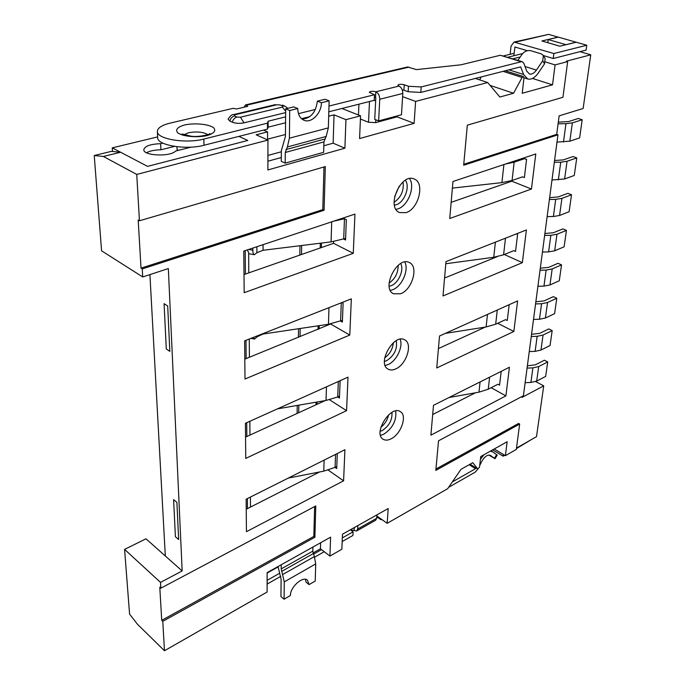 <?xml version="1.0" encoding="UTF-8"?>
<svg xmlns="http://www.w3.org/2000/svg" width="685" height="685" viewBox="0 0 685 685"><rect width="100%" height="100%" fill="white"/><g stroke="black" fill="none" stroke-linecap="round" stroke-linejoin="round"><path stroke-width="1.03" d="M522.15 396.392L522.021 397.403L543.727 385.86L535.653 381.562M142.249 268.914L324.082 210.269L325.306 166.575L139.44 220.767L138.19 220.031L141.016 268.143L142.249 268.914L142.72 276.963L101.577 250.813L94.239 155.529L111.364 151.359L120.611 152.241L147.54 166.378L247.807 140.459L147.54 166.378L112.263 147.857L112.511 151.462M161.728 620.336L162.773 621.329L314.894 537.245L315.776 505.95L160.838 588.192L159.785 587.216L161.728 620.336L313.816 536.423L314.638 506.549M313.816 536.423L314.894 537.245M160.838 588.192L160.504 582.378L124.584 549.387L129.576 614.12L137.505 624.292L164.486 650.75L162.773 621.329M302.017 119.104C310.716 118.462 315.836 112.468 317.378 101.132L325.084 99.257L329.134 100.841L328.346 127.881L326.163 136.461L323.928 141.898L323.645 152.31L285.166 163.124L281.27 161.326L281.347 150.709L285.422 136.443L285.696 108.838L289.721 110.508L289.395 138.182L287.392 146.941L285.268 152.472L285.166 163.124M323.825 145.768L333.141 143.191L344.897 148.191L267.886 169.94L267.946 140.074L256.156 134.808L267.578 131.88L263.562 130.116M267.904 161.223L281.295 157.516M176.901 502.362L178.648 539.532L175.411 536.749L178.648 539.532L176.901 502.362L173.605 499.63L175.411 536.749L173.605 499.63L176.901 502.362M167.697 306.015L169.829 351.388L166.284 348.939L169.829 351.388L167.697 306.015L164.083 303.669L166.284 348.939L164.083 303.669L167.697 306.015M164.486 650.75L267.099 592.028L267.133 572.634L330.615 537.16L329.913 556.083L320.434 548.796L320.623 542.743M142.72 276.963L168.339 268.563L182.167 570.965L165.316 555.98L149.921 274.599M247.807 140.459L238.885 136.392L247.807 140.459M503.509 55.905L514.084 53.327M120.611 152.241L103.384 156.463L136.743 174.435L267.946 140.074M94.239 155.529L103.384 156.463M139.44 220.767L136.743 174.435M532.502 78.45L552.53 84.846L555.064 64.895L567.668 61.59L562.942 97.287L467.324 125.167L463.668 165.239L557.967 134.825L523.417 395.724L438.528 440.789L435.823 470.398L519.667 424.058L516.302 449.428L505.384 455.679L507.157 441.731L480.733 456.57L479.509 467.238L477.805 469.011L472.77 462.7L460.954 469.353L447.673 488.705L387.188 523.314L388.19 508.535L342.483 534.206L341.832 549.267L329.913 556.083M552.53 84.846L522.218 93.28L523.974 77.944L523.426 76.549L522.081 77.456L503.064 71.351M328.689 116.227L334.032 114.857L345.951 119.652L360.558 115.825L359.574 138.55L414.117 123.368L415.598 101.414L487.669 82.543L499.862 97.03L513.553 93.246L522.081 77.456M345.951 119.652L344.897 148.191M182.167 570.965L160.504 582.378M430.899 435.138L505.898 395.887L509.435 367.237L433.494 405.306L430.899 435.138M245.752 458.411L346.576 410.666L348.006 377.144L245.418 423.27L245.752 458.411M395.639 368.967C392.736 370.268 390.227 370.32 388.095 369.138C376.622 363.47 394.046 332.901 404.758 339.888C413.038 343.742 406.41 364.6 395.639 368.967M443.007 295.954L522.355 262.663L526.397 229.954L445.995 261.593L443.007 295.954M244.177 292.692L353.272 253.322L354.941 214.105L243.783 251.087L244.177 292.692M406.008 212.65L399.543 212.547C385.749 207.367 401.067 172.372 414.279 179.05C425.171 182.861 418.569 209.105 406.008 212.65M449.745 218.506L531.449 189.026L535.781 153.954L452.965 181.499L449.745 218.506M400.622 293.771L393.541 293.779C380.946 288.274 397.497 255.676 409.407 262.586C418.886 266.474 412.224 289.755 400.622 293.771M244.999 379.019L349.795 335.051L351.337 298.848L244.631 340.847L244.999 379.019M436.739 367.982L513.853 331.463L517.629 300.886L439.522 336.001L436.739 367.982M390.998 438.879C387.898 440.412 385.287 440.532 383.146 439.248C372.7 433.545 390.698 404.681 400.331 411.625C407.592 415.375 401.059 434.247 390.998 438.879M246.446 531.671L343.596 480.827L344.915 449.703L246.138 499.211L246.446 531.671M267.57 139.911L267.578 131.88M334.032 114.857L333.141 143.191M267.912 155.435L281.338 151.779M516.481 448.093L536.509 436.653L543.727 385.86M557.967 134.825L556.699 134.371L559.14 115.851L583.14 108.495L590.761 54.817L579.955 51.675M548.188 39.55L558.326 37.127L576.222 42.23L566.118 44.722L548.188 39.55L547.803 42.701M505.384 455.679L494.21 448.992M590.761 54.817L566.349 61.196L567.668 61.59M522.604 53.601L507.799 57.24M512.877 58.807L520.198 57.001M545.44 61.958L555.064 64.895M395.707 410.94C396.726 420.359 392.736 428.125 383.746 434.247L380.509 435.36M165.316 555.98L145.991 538.804L124.584 549.387M432.689 414.511L475.433 392.796M245.547 437.116L325.033 400.639M444.565 278.033L497.096 256.704M244.006 274.539L333.578 243.321L333.638 241.531M394.603 196.749L399.278 186.097M451.15 202.34L511.798 181.2L511.875 180.549M244.81 359.137L330.923 323.851M438.426 348.588L485.271 327.087M246.232 509.238L319.604 471.965M522.535 176.841L524.385 177.569L526.568 159.348L523.28 158.107L524.693 158.637L514.161 162.157L512.072 180.489L522.535 176.841M481.247 76.943L479.663 79.871M513.553 93.246L490.066 85.394M487.669 82.543L475.373 78.441M373.736 100.438L375.68 100.541M402.6 96.653L415.598 101.414M369.489 101.508L368.521 122.247L360.421 119.036M358.469 115.003L358.923 104.189M368.521 122.247L375.645 122.624L375.791 119.798M375.645 122.624L397.094 116.844L414.117 123.368M397.094 116.844L397.146 115.928M360.558 115.825L341.926 108.487M285.44 134.5L267.57 139.166M387.188 523.314L376.836 515.985M320.434 548.796L313.062 552.949M409.553 178.605C415.487 186.731 407.969 205.997 397.814 208.916L396.041 209.362M404.741 262.004C409.253 269.736 402.009 286.416 392.77 289.678L390.322 290.354M531.449 189.026L511.798 181.2M343.048 218.061L346.336 219.654L345.557 240.015L343.699 239.091L344.461 218.746L333.578 221.212M353.272 253.322L333.578 243.321M445.807 263.742L493.739 257.269L503.586 254.803L513.767 250.667L515.548 251.463L517.577 234.458L516.327 233.919M400.126 339.229C403.439 346.541 396.512 361.098 388.095 364.583L385.167 365.482M341.849 302.582L343.108 303.284L342.38 322.087L340.599 321.077L341.293 302.804M349.795 335.051L330.906 324.176M513.853 331.463L497.678 323.286M522.355 262.663L504.34 254.503M445.336 333.389L486.11 326.95L495.666 324.219L505.581 319.655L507.285 320.503L509.178 304.688M339.52 396.127L337.739 396.949L339.443 398.036L340.12 380.697M346.576 410.666L329.494 399.749M449.026 397.523L478.961 392.162L488.251 389.191L497.909 384.259L499.553 385.167L501.206 371.364M336.806 466.494L335.076 467.375L336.72 468.506L337.303 453.521M343.596 480.827L328.192 470.081M505.898 395.887L491.154 387.71M463.754 164.289L556.699 134.371M141.016 268.143L322.798 209.644L324.082 210.269M322.798 209.644L323.971 166.96M435.951 469.037L518.588 423.441L519.667 424.058M329.134 100.841L321.419 102.733C321.453 113.419 311.238 123.694 303.909 120.218C299.919 118.317 297.881 114.421 297.778 108.53L289.721 110.508M297.778 108.53L293.745 106.877L285.696 108.838M321.419 102.733L317.378 101.132M191.132 147.129L175.531 151.077C170.642 156.959 143.525 155.88 143.799 149.818C144.621 146.136 150.238 144.098 160.65 143.687L162.91 143.131M146.53 152.738C149.972 150.863 154.767 149.887 160.932 149.792L160.65 143.687M160.932 149.792L174.521 146.393M157.627 136.906L112.263 147.857M281.252 564.748L281.21 568.892L284.275 581.899L284.078 599.212L280.944 596.592L281.107 579.296L278.041 566.538M281.21 568.892L312.814 551.134L312.925 547.041M312.814 551.134L314.364 556.597L282.819 574.458M284.078 599.212L290.414 595.513C290.132 587.105 302.856 575.7 307.428 580.152L309.098 584.605L315.22 581.026L315.716 563.918L314.364 556.597M309.098 584.605L305.955 582.07L305.51 579.33M505.47 164.032L514.161 162.157M558.335 179.907L560.741 162.182L567.052 161.275L576.77 157.892L574.27 175.463L564.611 178.965L551.99 180.001M452.391 188.11L501.917 182.63L512.072 180.489M526.534 159.614L524.693 158.637M560.741 162.182L554.336 162.259M576.77 157.892L573.045 156.531L563.318 159.896L554.567 160.513M548.599 251.883L550.843 235.315L556.973 234.253L566.452 230.391L564.115 246.823L554.687 250.787L548.599 251.883L542.443 252.037M550.843 235.315L544.644 235.452M566.452 230.391L562.873 228.893L553.386 232.737L544.9 233.499M539.48 319.253L541.578 303.729L547.538 302.53L556.785 298.258L554.593 313.653L545.397 318.02L539.48 319.253L533.521 319.45M541.578 303.729L535.576 303.917M556.785 298.258L553.343 296.648L544.087 300.903L535.858 301.785M530.926 382.444L532.896 367.871L538.693 366.552L547.726 361.92L545.662 376.39L536.68 381.1L530.926 382.444L525.147 382.684M532.896 367.871L527.073 368.102M547.726 361.92L544.404 360.216L535.37 364.822L527.373 365.816M394.106 202.315C401.11 197.323 404.09 190.541 403.045 181.953M331.711 221.837L331.069 241.891L263.066 250.282L256.892 252.705L254.392 254.7L249.023 253.767L247.431 249.871M254.392 254.7C253.399 254.426 252.876 252.928 252.816 250.196L252.799 248.081M563.464 142.043L565.947 123.685L572.36 122.872L582.199 119.755L579.613 137.933L569.834 141.178L557.008 142.103M565.947 123.685L558.095 123.745M582.199 119.755L578.397 118.471L568.55 121.57L558.309 122.118M345.617 238.423L331.069 241.891M405.357 180.275C410.409 186.585 404.415 202.426 396.144 204.764L394.432 205.149M389.123 283.068C395.219 278.735 398.216 272.827 398.131 265.343M328.98 307.651L328.449 324.27L263.1 334.015L257.166 336.729L254.589 339.075L253.459 337.371M553.386 216.503L555.706 199.369L561.931 198.376L571.521 194.745L569.107 211.733L559.568 215.475L553.386 216.503L547.135 216.623M555.706 199.369L549.404 199.472M571.521 194.745L567.874 193.316L558.266 196.929L549.653 197.623M342.449 320.323L328.449 324.27M400.708 263.528C404.381 269.676 398.576 283.093 391.161 285.679L389.174 286.219M384.73 357.844C389.833 354.085 392.702 349.05 393.336 342.748M543.967 286.116L546.133 270.087L552.178 268.948L561.537 264.872L559.277 280.773L549.969 284.951L543.967 286.116L537.913 286.296M546.133 270.087L540.037 270.25M561.537 264.872L558.027 263.314L548.659 267.373L540.302 268.203M277.451 408.868L326.026 400.46L337.739 396.949L338.322 381.502M396.247 340.685C397.574 348.956 394.337 355.643 386.546 360.738L384.439 361.406M380.894 427.226C384.944 424.015 387.513 419.896 388.609 414.845M535.131 351.345L537.168 336.309L543.042 335.051L552.187 330.59L550.055 345.514L540.97 350.061L535.131 351.345L529.265 351.568M537.168 336.309L531.26 336.523M552.187 330.59L548.805 328.928L539.66 333.364L531.551 334.306M288.334 478.062L323.774 471.152L335.076 467.375L335.573 454.386M391.948 412.396C392.428 419.862 389.191 425.907 382.247 430.54L380.158 431.319M245.196 250.616L245.401 274.06M245.983 340.317L246.146 358.589M246.711 422.688L246.84 436.525M247.388 498.586L247.473 508.612M510.145 54.286L511.019 46.135L514.024 42.068L553.865 53.524L586.78 45.236L586.095 50.099L553.24 58.508L543.419 55.553M297.102 413.457L297.239 405.443M298.403 337.371L298.557 328.731M299.816 255.085L299.979 245.735M510.822 180.891L510.625 181.611M250.479 507.08L250.41 497.07M249.965 435.095L249.862 421.266M249.4 357.27L249.272 339.024M248.792 272.87L248.655 253.63M357.844 525.575L357.673 529L376.699 518.271L375.68 520.232L356.671 530.969L350.489 529.899M357.673 529L356.671 530.969M376.699 518.271L376.904 514.872M342.329 537.896L353.1 531.817L352.921 535.456L342.166 541.552M353.1 531.817L350.343 529.788M376.784 516.867L380.851 519.624L382.076 519.692M380.903 518.862L380.851 519.624M488.773 455.028L495.024 458.693L490.34 455.345C487.523 454.455 484.646 456.501 481.726 461.476L479.714 465.475M495.024 458.693L497.233 455.131L492.489 451.689L490.263 451.218M480.408 459.378L483.995 454.737M476.041 467.923L475.57 468.703L452.314 481.932M477.907 469.062L475.185 472.153L448.598 487.352M492.635 449.882L503.141 456.176L503.355 454.463M267.107 584.793L267.236 584.022L280.747 576.359M267.116 581.034L267.236 584.022M314.569 557.188L324.228 551.716M267.244 580.255L279.72 573.217M313.482 554.174L321.522 549.635M514.024 42.068L548.668 34.378L515.565 42.136M558.189 37.161L548.668 34.378M531.68 439.41L516.413 448.589M504.717 455.277L503.141 456.176M374.387 97.022L375.808 97.809L374.738 119.387L378.634 120.911L401.487 114.763L402.797 93.443C402.754 89.812 401.47 87.355 398.944 86.079L397.874 85.24C398.85 84.178 400.982 84.015 404.261 84.769L408.474 86.267L408.132 91.739L403.927 90.223L404.261 84.769M402.797 93.443L379.747 99.282C379.678 95.592 378.377 93.091 375.842 91.79C372.477 91.011 370.277 91.182 369.249 92.312L374.498 94.727L328.98 106.055M379.747 99.282L378.634 120.911M402.249 89.838L403.927 90.223M328.817 111.801L374.224 100.318L374.498 94.727M232.292 122.195C233.14 119.455 234.698 117.734 236.967 117.041L240.409 117.229L282.408 107.083L282.734 106.021L280.174 104.959L276.843 104.779L234.886 114.815L233.457 114.626C232.155 114.198 230.374 115.697 228.105 119.121L229.758 121.065L232.292 122.195C235.794 123.471 239.724 123.677 244.074 122.829L285.654 112.597M408.132 91.739L420.804 92.415L421.181 86.944L521.234 61.744L522.398 61.761L523.931 63.431L526.654 70.966L529.419 73.997C531.8 74.571 534.137 73.261 536.432 70.076L542.734 60.802L543.359 55.451L541.141 53.824L530.721 50.69C527.373 50.073 524.445 51.332 521.936 54.466L517.903 60.366M523.982 77.79L527.698 78.98C531.277 79.845 534.788 77.884 538.23 73.098L544.515 63.859L545.132 58.516L543.359 55.451M420.804 92.415L520.66 66.847L523.571 74.477L509.006 69.836M527.698 78.98L523.571 74.477M244.117 107.185L245.453 104.933L407.532 66.993L416.403 69.605L460.996 64.792L500.324 55.262L522.398 61.761M558.198 37.093L541.895 40.98L559.842 46.203L576.094 42.196L586.78 45.236M513.827 55.759L514.932 47.008L527.322 50.707M553.24 58.508L553.865 53.524M245.453 104.933L247.739 106.338L236.505 108.983L233.225 108.324L170.103 123.129C161.643 125.227 157.396 128.061 157.37 131.64L157.67 137.779C157.336 145.383 186.354 150.161 204.002 145.263L203.83 139.064C186.14 143.901 157.036 139.158 157.37 131.64M285.559 122.752L268.118 127.162L267.475 129.123L267.492 123.146L203.83 139.064M267.475 129.123L204.002 145.263M421.181 86.944L408.474 86.267M268.118 127.162L268.135 121.202L267.492 123.146M309.928 116.578L301.537 118.702M315.434 109.429L298.463 113.65M285.611 116.852L268.135 121.202M321.496 243.072L321.376 247.576M319.244 325.64L319.15 328.954M317.155 402.001L317.095 404.278M477.702 468.925L470.09 464.207L477.805 469.011M328.346 127.881L289.395 138.182M326.163 136.461L287.392 146.941M324.647 139.072L285.928 149.587M323.928 141.898L285.268 152.472M313.268 553.583L281.698 571.376M315.716 563.918L284.275 581.899M567.052 161.275L564.611 178.965M503.903 164.554L501.917 182.63M556.973 234.253L554.687 250.787M495.401 242.156L493.739 257.269M505.487 238.183L503.586 254.803M547.538 302.53L545.397 318.02M487.48 314.441L486.11 326.95M497.284 310.031L495.666 324.219M538.693 366.552L536.68 381.1M480.082 381.947L478.961 392.162M489.621 377.17L488.251 389.191M248.621 249.468L252.816 250.196M256.875 246.728L256.892 252.705M263.066 250.282L263.066 244.665M572.36 122.872L569.834 141.178M257.166 335.915L257.166 336.729M263.1 334.015L263.1 333.578M561.931 198.376L559.568 215.475M326.462 386.837L326.026 400.46M552.178 268.948L549.969 284.951M324.125 460.123L323.774 471.152M543.042 335.051L540.97 350.061M320.306 243.226L320.186 247.987M318.097 325.812L318.003 329.416M316.059 402.189L315.99 404.784M298.686 412.73L298.814 405.169M300.047 336.703L300.193 328.483M301.52 254.495L301.683 245.521M354.273 527.578L354.136 530.438M377.563 516.499L377.512 517.261M496.651 454.652L494.442 458.222M475.741 468.506L469.422 464.584M475.57 468.703L469.165 464.73M278.059 566.949L267.133 573.054M375.568 97.338L375.842 91.79L398.944 86.079M234.886 114.815L234.424 115.928L236.967 117.041M207.88 134.671C203.214 131.922 196.741 131.297 188.469 132.77L183.863 134.808M184.556 124.97C177.432 127.076 175.146 129.679 177.706 132.787C182.664 136.52 197.075 137.873 207.178 135.544C214.234 133.335 216.349 130.707 213.506 127.658C208.351 124.053 194.531 122.778 184.556 124.97M240.409 117.229L244.074 122.829M177.8 150.503L177.013 148.799L177.329 150.623M542.734 60.802L544.515 63.859M500.324 55.262L521.234 61.744M536.432 70.076L525.044 66.522M409.065 67.104L246.386 105.242M514.743 47.256L515.368 47.111M280.174 104.959L276.843 104.779M282.734 106.021L284.892 106.158L282.331 105.105M229.758 121.065C230.597 118.334 232.155 116.621 234.424 115.928M282.408 107.083L285.671 111.21M505.359 70.769L523.426 76.549M250.924 338.373L254.589 339.075M490.999 450.798L492.489 451.689M182.775 135.202L182.056 133.969L191.218 136.246C199.78 137.454 212.025 133.772 209.815 133.644L209.584 133.849M176.935 146.718L177.013 148.799M233.457 114.626L275.387 104.617M287.837 108.324L284.892 106.158"/></g></svg>
